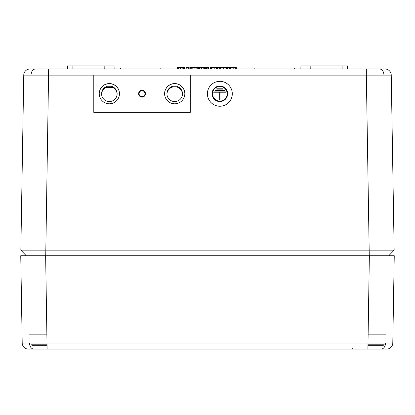 <?xml version="1.0" encoding="UTF-8"?>
<svg xmlns="http://www.w3.org/2000/svg" width="415" height="415" viewBox="0 0 415 415"><rect width="100%" height="100%" fill="white"/><g stroke="black" fill="none" stroke-linecap="round" stroke-linejoin="round"><path stroke-width="0.62" d="M142.034 90.729A2.957 2.957 180 0 1 144.991 93.686A2.957 2.957 180 0 1 142.034 96.643A2.957 2.957 180 0 1 139.077 93.686A2.957 2.957 180 0 1 142.034 90.729M99.237 93.79A10.116 10.116 180 0 1 109.353 83.674A10.116 10.116 180 0 1 119.468 93.79M109.353 83.571A10.116 10.116 180 0 1 119.468 93.686A10.116 10.116 180 0 1 109.353 103.797A10.116 10.116 180 0 1 99.237 93.686A10.116 10.116 180 0 1 109.353 83.571M164.599 93.79A10.116 10.116 180 0 1 174.715 83.674A10.116 10.116 180 0 1 184.831 93.79M174.715 83.571A10.116 10.116 180 0 1 184.831 93.686A10.116 10.116 180 0 1 174.715 103.797A10.116 10.116 180 0 1 164.599 93.686A10.116 10.116 180 0 1 174.715 83.571M190.278 75.011L190.278 112.356L93.79 112.356L93.79 75.011L190.278 75.011M93.79 112.356L190.278 112.356M382.412 255.744L36.312 255.744M63.36 349.119L27.95 349.098A6.225 6.225 0 0 1 22.203 342.998L20.75 255.744L45.645 255.744L47.102 349.098L386.573 349.119L351.64 349.119L352.262 348.527M28.702 349.051A0.623 0.607 90 0 1 28.428 349.119L49.784 349.119L28.137 349.072M22.203 342.998L392.798 342.998A6.225 6.225 0 0 1 387.05 349.098L367.903 349.103L387.05 349.098A0.623 0.623 -94.4 0 1 386.77 349.057M49.784 349.119L367.898 349.098L369.355 255.744L394.25 255.744L392.798 342.998M388.803 255.744L383.979 255.744L388.803 255.744M174.715 86.009A7.781 7.781 0 0 0 166.934 93.79A7.781 7.781 0 0 0 174.715 101.566A7.781 7.781 0 0 0 182.496 93.79A7.781 7.781 0 0 0 174.715 86.009M182.491 94.153A7.781 7.781 0 0 0 174.715 86.735A7.781 7.781 0 0 0 166.944 94.153M109.353 86.009A7.781 7.781 0 0 0 101.571 93.79A7.781 7.781 0 0 0 109.353 101.566A7.781 7.781 0 0 0 117.134 93.79A7.781 7.781 0 0 0 109.353 86.009M117.129 94.153A7.781 7.781 0 0 0 109.353 86.735A7.781 7.781 0 0 0 101.582 94.153M30.108 68.994L46.496 68.994M368.504 68.994L385.016 68.994A6.225 6.225 0 0 1 391.241 75.115L394.157 250.141L388.741 255.744L369.262 255.744L366.341 75.115L366.341 68.994L368.504 68.994L48.659 68.994L45.738 255.744L26.259 255.744L20.843 250.141L394.157 250.141L391.241 75.115L23.759 75.115A6.225 6.225 0 0 1 29.984 68.994M67.489 65.881L72.106 65.881L67.489 65.881L67.438 68.994M347.511 65.881L342.894 65.881L347.511 65.881L347.563 68.994M369.355 255.744L378.672 255.744M366.341 68.994L385.016 68.994M28.536 255.744L31.021 255.744M20.843 250.141L26.259 255.744L20.843 250.141L23.759 75.115M110.26 87.435L112.558 87.425M310.213 68.994L310.161 65.881L300.927 65.881L300.875 68.994M310.161 65.881L342.894 65.881L342.894 68.994M72.106 68.994L72.106 65.881L114.073 65.881L114.125 68.994M104.839 65.881L104.788 68.994M388.741 255.744L394.157 250.141M254.188 68.994L254.188 68.06L294.65 68.06L294.65 68.994M160.812 68.994L160.812 68.06L120.35 68.06L120.35 68.994M236.343 68.994L236.343 67.438L228.022 67.438L228.022 68.994M228.022 67.438L227.404 67.438L227.404 68.994L227.404 67.438L223.68 67.438L223.68 68.994L223.685 67.438L217.346 67.438L217.346 68.994M208.128 68.994L208.128 67.438L208.688 67.438L208.688 68.994M208.128 67.438L205.617 67.438L205.617 68.994M205.617 67.438L197.234 67.438L197.234 68.994M198.204 67.438L198.204 68.994L198.214 67.438M229.36 67.438L229.36 68.994M230.335 67.438L230.335 68.994M230.486 67.438L230.486 68.994M233.194 67.438L233.194 68.994M235.253 67.438L235.253 68.994M235.362 67.438L235.362 68.994M219.302 67.438L219.302 68.994M220.282 67.438L220.282 68.994M226.585 67.438L226.585 68.994M217.346 67.438L210.364 67.438L210.364 68.994M211.344 67.438L211.344 68.994M211.494 67.438L211.494 68.994M214.202 67.438L214.202 68.994M216.257 67.438L216.257 68.994M216.371 67.438L216.371 68.994M208.548 68.994L208.548 67.438L206.732 67.438L206.732 68.994M207.152 67.438L207.152 68.994M199.61 67.438L199.61 68.994M204.081 67.438L204.081 68.994M201.285 67.438L201.285 68.994M204.637 67.438L204.637 68.994M201.846 67.438L201.846 68.994M203.786 67.438L203.786 68.994M205.057 67.438L205.057 68.994M198.635 67.438L198.635 68.994M191.232 67.438L191.232 68.994M196.119 67.438L196.119 68.994M197.234 67.438L189.837 67.438L189.837 68.994M192.166 67.438L192.166 68.994M197.099 67.438L197.099 68.994M190.252 67.438L190.252 68.994M188.296 68.994L188.296 67.438L186.065 67.438L186.065 68.994M186.797 67.438L186.797 68.994M178.663 67.438L178.663 68.994M183.129 67.438L183.129 68.994M180.338 67.438L180.338 68.994M183.689 67.438L183.689 68.994M184.665 68.994L184.665 67.438L177.262 67.438L177.262 68.994M180.899 67.438L180.899 68.994M182.833 67.438L182.833 68.994M184.11 67.438L184.11 68.994M177.682 67.438L177.682 68.994M47.102 345.695L31.898 345.695M383.336 345.695L367.898 345.695M219.846 86.47A7.314 7.314 180 0 1 227.161 93.785A7.314 7.314 180 0 1 219.846 101.094A7.314 7.314 180 0 1 212.532 93.785A7.314 7.314 0 0 0 219.846 101.089A7.314 7.314 0 0 0 227.161 93.78A7.314 7.314 0 0 0 219.846 86.465A7.314 7.314 0 0 0 212.532 93.78A7.314 7.314 180 0 1 219.846 86.47M219.846 85.998A7.781 7.781 0 0 0 212.065 93.78A7.781 7.781 0 0 0 219.846 101.556A7.781 7.781 0 0 0 227.628 93.78A7.781 7.781 0 0 0 219.846 86.004A7.781 7.781 0 0 0 212.065 93.785A7.781 7.781 0 0 0 219.846 101.561A7.781 7.781 0 0 0 227.628 93.785A7.781 7.781 0 0 0 219.846 85.998M219.846 81.335A12.45 12.45 0 0 0 207.396 93.785A12.45 12.45 0 0 0 219.846 106.23A12.45 12.45 0 0 0 232.296 93.785A12.45 12.45 0 0 0 219.846 81.335A12.45 12.45 0 0 0 207.396 93.79A12.45 12.45 0 0 0 219.846 106.235A12.45 12.45 0 0 0 232.296 93.79A12.45 12.45 0 0 0 219.846 81.34M222.959 89.111L222.959 88.8L216.734 88.8L216.734 89.111L222.959 89.111L222.959 88.805L216.734 88.805L216.734 89.116L222.959 89.116M224.515 90.667L224.515 90.356L215.178 90.356L215.178 90.667L224.515 90.667L224.515 90.361L215.178 90.361L215.178 90.672L224.515 90.672M213.621 91.912L213.621 92.223L219.691 92.223L219.691 100.005L220.002 100.005L220.002 92.223L226.071 92.223L226.071 91.912L213.621 91.912L213.621 92.229L219.691 92.229L219.691 100.01L220.002 100.01L220.002 92.229L226.071 92.229L226.071 91.917L213.621 91.917M143.222 96.897A3.424 3.424 -0 0 0 144.415 91.222L144.114 91.367L144.223 91.051A3.424 3.424 -0 0 0 138.714 92.856L138.989 93.043L138.662 93.105A3.424 3.424 -0 0 0 142.978 96.975L143.004 96.643L143.222 96.897M29.278 334.148L46.952 334.148M368.048 334.148L385.722 334.148M385.504 343.039A6.225 4.404 90 0 1 381.956 348.999M29.496 343.039A6.225 4.404 90 0 0 33.044 348.999M27.95 349.098A0.623 0.623 -85.6 0 0 28.23 349.057M367.898 349.098L365.216 349.119M34.647 69.097A6.225 4.404 90 0 0 31.052 75.074M380.353 69.097A6.225 4.404 90 0 1 383.948 75.074M105.861 87.56L110.266 87.56M206.343 67.438L206.343 68.994M194.894 67.438L194.894 68.994M30.954 344.808L47.102 344.808M367.898 344.808L384.28 344.808"/></g></svg>
